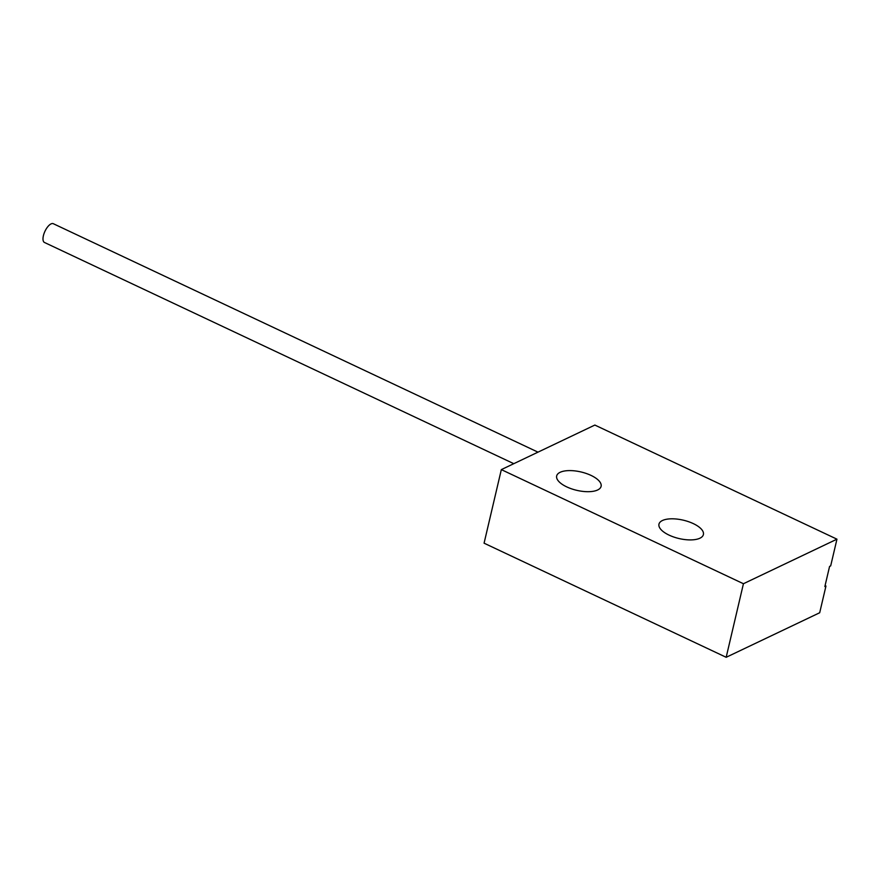 <?xml version="1.0" encoding="UTF-8"?>
<svg xmlns="http://www.w3.org/2000/svg" width="881" height="881" viewBox="0 0 881 881"><rect width="100%" height="100%" fill="white"/><g stroke="black" fill="none" stroke-linecap="round" stroke-linejoin="round"><path stroke-width="1.32" d="M830.684 565.888L829.583 566.406L824.858 586.559L825.96 586.03L819.693 612.747L726.175 657.292L743.432 583.729L836.95 539.172L830.684 565.888M699.932 538.203A22.818 9.427 13.2 0 0 703.401 534.569A22.818 9.427 13.2 0 0 688.513 521.673A22.818 9.427 13.2 0 0 662.424 520.517A22.818 9.427 13.2 0 0 658.966 524.151A22.818 9.427 13.2 0 0 673.844 537.047A22.818 9.427 13.2 0 0 699.932 538.203M597.637 489.979A22.818 9.427 13.2 0 0 601.106 486.356A22.818 9.427 13.2 0 0 586.217 473.46A22.818 9.427 13.2 0 0 560.129 472.304A22.818 9.427 13.2 0 0 556.671 475.938A22.818 9.427 13.2 0 0 571.549 488.834A22.818 9.427 13.2 0 0 597.637 489.979M836.95 539.172L594.851 425.06L501.333 469.617L484.076 543.181L726.175 657.292M501.333 469.617L743.432 583.729M825.96 586.03A13.479 10.913 64.5 0 1 824.946 586.162M513.799 463.681L44.468 242.473A10.374 4.328 -64.8 0 1 44.05 233.487A10.374 4.328 -64.8 0 1 51.054 223.895A10.374 4.328 -64.8 0 1 53.312 223.708L537.994 452.151"/></g></svg>

